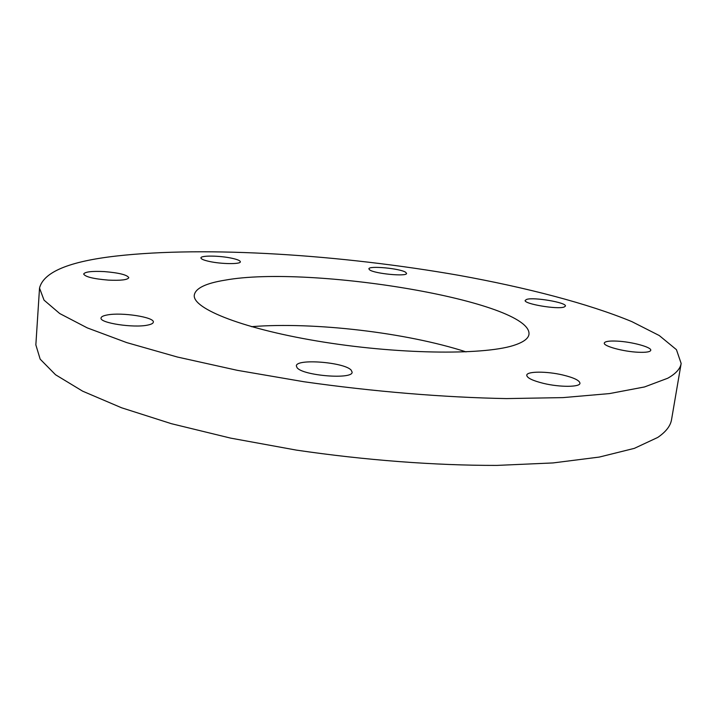 <?xml version="1.0" encoding="UTF-8"?>
<svg xmlns="http://www.w3.org/2000/svg" width="717" height="717" viewBox="0 0 717 717"><rect width="100%" height="100%" fill="white"/><g stroke="black" fill="none" stroke-linecap="round" stroke-linejoin="round"><path stroke-width="1.08" d="M351.142 370.097C344.25 362.139 295.978 358.401 296.354 365.921L297.062 367.678C302.646 375.735 352.988 379.768 352.119 372.15L351.142 370.097M562.72 374.973C546.605 371.155 526.843 371.218 526.753 375.206C526.941 377.922 532.543 380.646 543.54 383.389C559.887 387.35 580.035 387.225 579.963 383.272C579.641 380.449 573.896 377.68 562.72 374.973M617.095 341.122C609.199 340.754 604.933 341.4 604.297 343.04C603.06 346.06 623.19 351.608 638.175 352.244C645.99 352.576 650.185 351.939 650.758 350.317C651.843 347.189 631.758 341.776 617.095 341.122M526.672 299.392L525.185 300.405C523.464 303.856 557.405 309.672 564.145 307.028L565.435 306.078C566.851 302.574 533.842 296.928 526.672 299.392M369.631 269.861C374.399 273.715 407.247 276.843 406.566 273.392L405.679 272.299C400.328 268.445 368.421 265.451 368.888 268.866L369.631 269.861M209.176 261.418C221.32 264.152 240.813 264.358 240.347 261.804C240.24 260.638 237.417 259.455 231.878 258.245C219.877 255.584 200.617 255.324 200.93 257.905C201.002 259.034 203.753 260.208 209.176 261.418M108.357 280.114C120.823 280.679 127.635 279.863 128.791 277.685C127.232 274.862 119.076 272.827 104.315 271.591C91.857 270.99 84.973 271.797 83.665 274.019C85.162 276.834 93.389 278.859 108.357 280.114M147.783 325.07C151.332 324.344 153.178 323.367 153.33 322.148C154.72 317.174 121.549 312.056 107.156 314.978C103.266 315.695 101.231 316.699 101.052 318.007C99.367 322.982 133.918 328.225 147.783 325.07M251.425 326.674C313.741 321.682 406.611 332.598 466.068 351.886M224.995 280.168C310.336 264.573 532.337 301.454 528.976 334.337C528.438 338.263 524.109 341.695 515.989 344.626C488.017 355.103 403.617 354.798 324.263 342.179C244.802 329.632 191.968 308.731 194.307 295.019C195.544 288.234 205.779 283.287 224.995 280.168M667.742 378.235L644.529 386.947L609.477 393.588L563.024 397.612L506.489 398.589C444.173 397.451 373.378 391.616 303.82 381.722L237.3 370.322L177.359 357.021L126.748 342.609L87.268 327.884L59.717 313.535L44.033 300.136L39.525 288.091C43.486 272.11 69.02 261.427 116.118 256.059C206.55 245.797 341.202 254.714 459.176 275.391C526.395 287.562 588.039 303.497 631.865 321.628L659.264 335.538L676.445 349.672L681.15 363.465C680.316 368.753 675.844 373.682 667.742 378.235M681.15 363.465L671.56 419.553C670.547 425.88 665.941 431.849 657.722 437.451L634.357 448.358L599.331 457.061L553.067 462.931L496.935 465.405C435.138 465.512 365.078 460.233 296.354 450.106L230.65 438.123L171.488 423.72L121.567 407.776L82.652 391.177L55.541 374.749L40.161 359.145L35.85 344.877L39.525 288.091"/></g></svg>
